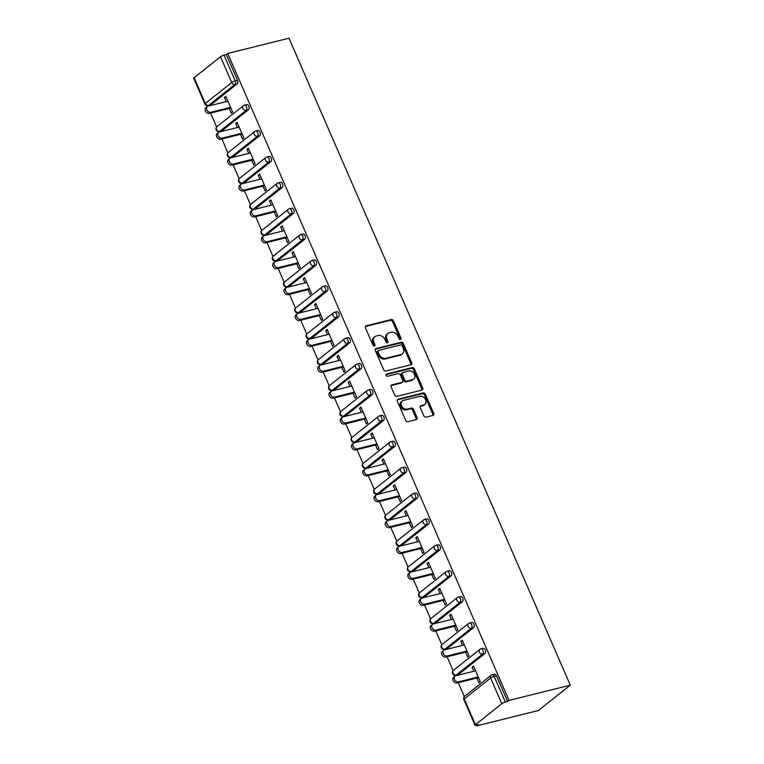 <?xml version="1.0" encoding="UTF-8"?>
<svg xmlns="http://www.w3.org/2000/svg" width="764" height="764" viewBox="0 0 764 764"><rect width="100%" height="100%" fill="white"/><g stroke="black" fill="none" stroke-linecap="round" stroke-linejoin="round"><path stroke-width="1.15" d="M400.498 339.512A1.27 0.974 51.6 0 0 400.976 338.127L393.45 320.813A1.814 1.394 51.6 0 0 391.34 319.533L366.118 325.817A1.814 1.394 51.6 0 0 365.421 327.794L372.947 345.108A1.27 0.974 51.6 0 0 374.914 344.621L373.94 342.377A5.816 4.46 51.6 0 1 374.809 336.704A5.816 4.46 51.6 0 1 376.155 336.045L378.256 335.52A5.816 4.46 51.6 0 1 385.008 339.617L385.982 341.861A1.27 0.974 51.6 0 0 387.95 341.374L386.976 339.13A5.816 4.46 51.6 0 1 387.845 333.457A5.816 4.46 51.6 0 1 389.191 332.798L391.292 332.273A5.816 4.46 51.6 0 1 398.044 336.37L399.018 338.614A1.27 0.974 51.6 0 0 400.498 339.512M400.155 339.531A1.27 0.974 51.6 0 0 400.049 338.863L392.524 321.558A1.814 1.394 51.6 0 0 390.414 320.278L365.345 326.524M374.093 346.025A1.27 0.974 51.6 0 0 373.978 345.357L373.004 343.122L373.94 342.377M387.128 342.778A1.27 0.974 51.6 0 0 387.014 342.11L386.04 339.875L386.976 339.13M423.839 415.893A1.814 1.394 51.6 0 0 425.949 417.173L433.026 415.406A1.814 1.394 51.6 0 0 433.723 413.429L425.367 394.205A1.814 1.394 51.6 0 0 423.256 392.925L398.025 399.209A1.814 1.394 51.6 0 0 397.337 401.186L405.694 420.41A1.814 1.394 51.6 0 0 407.804 421.69L416.351 419.56A1.814 1.394 51.6 0 0 417.048 417.583L413.467 409.361A1.814 1.394 51.6 0 0 411.357 408.081L407.116 409.132A4.861 3.724 51.6 0 1 401.845 406.429A4.861 3.724 51.6 0 1 402.198 400.966A4.861 3.724 51.6 0 1 403.325 400.422L419.933 396.277A4.861 3.724 51.6 0 1 425.214 398.989A4.861 3.724 51.6 0 1 424.851 404.442A4.861 3.724 51.6 0 1 423.724 404.996L420.954 405.684A1.814 1.394 51.6 0 0 420.267 407.661L423.839 415.893M509.034 700.426L227.729 53.461L288.983 38.2L570.288 685.155L509.034 700.426L507.63 701.533L496.447 675.806L494.165 676.379L505.348 702.097L507.63 701.533M411.003 364.743A1.814 1.394 51.6 0 0 411.691 362.766L403.335 343.542A1.814 1.394 51.6 0 0 401.224 342.262L375.993 348.546A1.814 1.394 51.6 0 0 375.305 350.523L383.662 369.747A1.814 1.394 51.6 0 0 385.772 371.027L411.003 364.743M414.346 368.869L422.712 388.093A1.814 1.394 51.6 0 1 422.014 390.079L396.783 396.363A1.814 1.394 51.6 0 1 394.682 395.083L391.101 386.851A1.814 1.394 51.6 0 1 391.798 384.875L402.026 382.325A1.814 1.394 51.6 0 0 402.714 380.348L400.346 374.895A1.814 1.394 51.6 0 0 398.235 373.615L387.587 376.26A1.27 0.974 51.6 0 1 386.594 373.988L412.235 367.589A1.814 1.394 51.6 0 1 414.346 368.869L413.419 369.614L421.776 388.838L422.712 388.093M476.755 725.112L477.051 725.8L538.305 710.539L570.288 685.155M220.5 56.784L194.123 77.727L205.306 103.446L231.693 82.512L220.5 56.784A2.779 0.583 -23.5 0 1 224.043 55.142L235.226 80.869L237.518 80.296L226.325 54.569L224.043 55.142M237.518 80.296A2.779 1.69 76 0 1 237.193 83.897L234.911 84.47L208.534 105.403A2.779 2.13 51.6 0 1 205.306 103.446A2.779 0.583 -23.5 0 0 204.895 104.019L193.712 78.3A2.779 0.583 -23.5 0 1 194.123 77.727M464.331 696.548L458.304 682.691M455.363 675.911L455.105 675.309M453.081 670.658L447.055 656.792M444.104 650.021L443.846 649.419M441.821 644.759L435.795 630.902M432.844 624.131L432.586 623.529M430.562 618.869L424.536 605.012M421.585 598.231L421.327 597.639M419.302 592.979L413.276 579.122M410.325 572.341L410.067 571.739M408.043 567.089L402.017 553.231M399.075 546.451L398.808 545.849M396.783 541.198L390.757 527.341M387.816 520.561L387.549 519.959M385.524 515.308L379.498 501.442M376.556 494.671L376.299 494.069M374.274 489.409L368.248 475.552M365.297 468.781L365.039 468.179M363.015 463.519L356.989 449.662M354.038 442.881L353.78 442.289M351.755 437.629L345.729 423.772M342.778 416.991L342.52 416.39M340.496 411.739L334.47 397.882M331.528 391.101L331.261 390.499M329.236 385.849L323.21 371.992M320.269 365.211L320.001 364.609M317.977 359.959L311.951 346.092M309.009 339.321L308.742 338.719M306.727 334.059L300.701 320.202M297.75 313.431L297.492 312.829M295.467 308.169L289.441 294.312M286.49 287.531L286.233 286.939M284.208 282.279L278.182 268.422M275.231 261.641L274.973 261.04M272.949 256.389L266.923 242.532M263.972 235.751L263.714 235.15M261.689 230.499L255.663 216.642M252.722 209.861L252.454 209.26M250.43 204.609L244.404 190.742M241.462 183.971L241.195 183.37M239.17 178.709L233.144 164.852M230.203 158.081L229.945 157.48M227.92 152.819L221.894 138.962M218.943 132.182L218.685 131.58M216.661 126.929L210.635 113.072M207.684 106.291L207.426 105.69M475.428 724.683L501.805 703.739L490.622 678.021L464.235 698.955L475.428 724.683A2.779 0.583 156.5 0 0 475.017 725.256A2.779 0.583 156.5 0 0 476.173 725.256L478.455 724.692L477.051 725.8M226.125 97.066L224.425 97.496L225.819 96.388L232.676 112.155L231.282 113.263L229.19 108.45M224.425 97.496L226.22 101.622M464.655 696.252A2.779 2.779 0 0 0 463.834 699.528A2.779 0.583 156.5 0 1 464.235 698.955A2.779 2.13 -128.4 0 1 464.655 696.252L491.042 675.309A2.779 2.13 -128.4 0 1 491.682 674.994A2.779 1.69 -104 0 1 492.092 674.793A2.779 2.779 0 0 0 491.042 675.309A2.779 2.13 -128.4 0 0 490.622 678.021A2.779 0.583 156.5 0 1 494.165 676.379A2.779 1.69 -104 0 0 492.092 674.793L494.375 674.22A2.779 1.69 76 0 1 496.447 675.806M227.729 53.461L226.325 54.569M237.193 83.897L210.816 104.84A2.779 1.69 76 0 1 210.406 105.04L208.114 105.613A2.779 1.69 -104 0 0 208.534 105.403L210.816 104.84M484.873 653.516L482.59 654.079A2.779 1.69 76 0 0 482.905 650.479A2.779 1.69 -104 0 0 480.833 648.894L483.115 648.33A2.779 1.69 76 0 1 485.188 649.916A2.779 1.69 76 0 1 484.873 653.516L458.486 674.45A2.779 1.69 76 0 1 458.075 674.66L455.793 675.223A2.779 1.69 -104 0 0 456.203 675.023L458.486 674.45M473.613 627.626L471.331 628.189A2.779 1.69 76 0 0 471.646 624.589A2.779 1.69 -104 0 0 469.573 623.004L471.865 622.44A2.779 1.69 76 0 1 473.928 624.026A2.779 1.69 76 0 1 473.613 627.626L447.236 648.56A2.779 1.69 76 0 1 446.825 648.77L444.533 649.333A2.779 1.69 -104 0 0 444.944 649.133L447.236 648.56M462.354 601.726L460.071 602.299A2.779 1.69 76 0 0 460.386 598.699A2.779 1.69 -104 0 0 458.324 597.114L460.606 596.541A2.779 1.69 76 0 1 462.678 598.126A2.779 1.69 76 0 1 462.354 601.726L435.977 622.67A2.779 1.69 76 0 1 435.566 622.87L433.274 623.443A2.779 1.69 -104 0 0 433.694 623.243L435.977 622.67M451.104 575.836L448.812 576.409A2.779 1.69 76 0 0 449.127 572.809A2.779 1.69 -104 0 0 447.064 571.224L449.347 570.651A2.779 1.69 76 0 1 451.419 572.236A2.779 1.69 76 0 1 451.104 575.836L424.717 596.779A2.779 1.69 76 0 1 424.306 596.98L422.024 597.553A2.779 1.69 -104 0 0 422.435 597.343L424.717 596.779M439.844 549.946L437.562 550.519A2.779 1.69 76 0 0 437.877 546.919A2.779 1.69 -104 0 0 435.805 545.334L438.087 544.761A2.779 1.69 76 0 1 440.159 546.346A2.779 1.69 76 0 1 439.844 549.946L413.458 570.889A2.779 1.69 76 0 1 413.047 571.09L410.765 571.663A2.779 1.69 -104 0 0 411.175 571.453L413.458 570.889M428.585 524.056L426.302 524.62A2.779 1.69 76 0 0 426.618 521.029A2.779 1.69 -104 0 0 424.545 519.444L426.828 518.871A2.779 1.69 76 0 1 428.9 520.456A2.779 1.69 76 0 1 428.585 524.056L402.198 544.99A2.779 1.69 76 0 1 401.788 545.2L399.505 545.773A2.779 1.69 -104 0 0 399.916 545.563L402.198 544.99M417.325 498.166L415.043 498.73A2.779 1.69 76 0 0 415.358 495.129A2.779 1.69 -104 0 0 413.286 493.544L415.568 492.981A2.779 1.69 76 0 1 417.641 494.566A2.779 1.69 76 0 1 417.325 498.166L390.939 519.1A2.779 1.69 76 0 1 390.528 519.31L388.246 519.873A2.779 1.69 -104 0 0 388.656 519.673L390.939 519.1M406.066 472.276L403.784 472.84A2.779 1.69 76 0 0 404.099 469.239A2.779 1.69 -104 0 0 402.026 467.654L404.318 467.091A2.779 1.69 76 0 1 406.381 468.676A2.779 1.69 76 0 1 406.066 472.276L379.679 493.21A2.779 1.69 76 0 1 379.269 493.42L376.986 493.983A2.779 1.69 -104 0 0 377.397 493.783L379.679 493.21M394.807 446.377L392.524 446.95A2.779 1.69 76 0 0 392.839 443.349A2.779 1.69 -104 0 0 390.767 441.764L393.059 441.191A2.779 1.69 76 0 1 395.122 442.776A2.779 1.69 76 0 1 394.807 446.377L368.429 467.32A2.779 1.69 76 0 1 368.019 467.52L365.727 468.093A2.779 1.69 -104 0 0 366.137 467.893L368.429 467.32M383.557 420.486L381.265 421.059A2.779 1.69 76 0 0 381.58 417.459A2.779 1.69 -104 0 0 379.517 415.874L381.799 415.301A2.779 1.69 76 0 1 383.872 416.886A2.779 1.69 76 0 1 383.557 420.486L357.17 441.43A2.779 1.69 76 0 1 356.759 441.63L354.477 442.203A2.779 1.69 -104 0 0 354.888 441.993L357.17 441.43M372.297 394.596L370.005 395.169A2.779 1.69 76 0 0 370.33 391.569A2.779 1.69 -104 0 0 368.258 389.984L370.54 389.411A2.779 1.69 76 0 1 372.612 390.996A2.779 1.69 76 0 1 372.297 394.596L345.911 415.54A2.779 1.69 76 0 1 345.5 415.74L343.217 416.313A2.779 1.69 -104 0 0 343.628 416.103L345.911 415.54M361.038 368.706L358.755 369.27A2.779 1.69 76 0 0 359.07 365.679A2.779 1.69 -104 0 0 356.998 364.094L359.281 363.521A2.779 1.69 76 0 1 361.353 365.106A2.779 1.69 76 0 1 361.038 368.706L334.651 389.64A2.779 1.69 76 0 1 334.24 389.85L331.958 390.423A2.779 1.69 -104 0 0 332.369 390.213L334.651 389.64M349.778 342.816L347.496 343.38A2.779 1.69 76 0 0 347.811 339.779A2.779 1.69 -104 0 0 345.739 338.194L348.021 337.631A2.779 1.69 76 0 1 350.093 339.216A2.779 1.69 76 0 1 349.778 342.816L323.392 363.75A2.779 1.69 76 0 1 322.981 363.96L320.699 364.523A2.779 1.69 -104 0 0 321.109 364.323L323.392 363.75M338.519 316.926L336.236 317.49A2.779 1.69 76 0 0 336.552 313.889A2.779 1.69 -104 0 0 334.479 312.304L336.762 311.741A2.779 1.69 76 0 1 338.834 313.326A2.779 1.69 76 0 1 338.519 316.926L312.132 337.86A2.779 1.69 76 0 1 311.722 338.07L309.439 338.633A2.779 1.69 -104 0 0 309.85 338.433L312.132 337.86M327.259 291.027L324.977 291.6A2.779 1.69 76 0 0 325.292 287.999A2.779 1.69 -104 0 0 323.22 286.414L325.512 285.841A2.779 1.69 76 0 1 327.575 287.426A2.779 1.69 76 0 1 327.259 291.027L300.882 311.97A2.779 1.69 76 0 1 300.462 312.17L298.18 312.743A2.779 1.69 -104 0 0 298.59 312.543L300.882 311.97M316 265.137L313.717 265.71A2.779 1.69 76 0 0 314.033 262.109A2.779 1.69 -104 0 0 311.97 260.524L314.252 259.951A2.779 1.69 76 0 1 316.325 261.536A2.779 1.69 76 0 1 316 265.137L289.623 286.08A2.779 1.69 76 0 1 289.212 286.28L286.92 286.853A2.779 1.69 -104 0 0 287.331 286.643L289.623 286.08M304.75 239.247L302.458 239.82A2.779 1.69 76 0 0 302.773 236.219A2.779 1.69 -104 0 0 300.71 234.634L302.993 234.061A2.779 1.69 76 0 1 305.065 235.646A2.779 1.69 76 0 1 304.75 239.247L278.363 260.19A2.779 1.69 76 0 1 277.953 260.39L275.67 260.963A2.779 1.69 -104 0 0 276.081 260.753L278.363 260.19M293.491 213.357L291.208 213.92A2.779 1.69 76 0 0 291.523 210.329A2.779 1.69 -104 0 0 289.451 208.744L291.733 208.171A2.779 1.69 76 0 1 293.806 209.756A2.779 1.69 76 0 1 293.491 213.357L267.104 234.29A2.779 1.69 76 0 1 266.693 234.5L264.411 235.073A2.779 1.69 -104 0 0 264.822 234.863L267.104 234.29M282.231 187.466L279.949 188.03A2.779 1.69 76 0 0 280.264 184.43A2.779 1.69 -104 0 0 278.192 182.844L280.474 182.281A2.779 1.69 76 0 1 282.546 183.866A2.779 1.69 76 0 1 282.231 187.466L255.844 208.4A2.779 1.69 76 0 1 255.434 208.61L253.151 209.174A2.779 1.69 -104 0 0 253.562 208.973L255.844 208.4M270.972 161.567L268.689 162.14A2.779 1.69 76 0 0 269.004 158.54A2.779 1.69 -104 0 0 266.932 156.954L269.214 156.391A2.779 1.69 76 0 1 271.287 157.976A2.779 1.69 76 0 1 270.972 161.567L244.585 182.51A2.779 1.69 76 0 1 244.174 182.72L241.892 183.284A2.779 1.69 -104 0 0 242.303 183.083L244.585 182.51M259.712 135.677L257.43 136.25A2.779 1.69 76 0 0 257.745 132.649A2.779 1.69 -104 0 0 255.673 131.064L257.965 130.491A2.779 1.69 76 0 1 260.027 132.077A2.779 1.69 76 0 1 259.712 135.677L233.326 156.62A2.779 1.69 76 0 1 232.915 156.821L230.632 157.394A2.779 1.69 -104 0 0 231.043 157.193L233.326 156.62M248.453 109.787L246.17 110.36A2.779 1.69 76 0 0 246.486 106.759A2.779 1.69 -104 0 0 244.413 105.174L246.705 104.601A2.779 1.69 76 0 1 248.768 106.186A2.779 1.69 76 0 1 248.453 109.787L222.076 130.73A2.779 1.69 76 0 1 221.665 130.93L219.373 131.503A2.779 1.69 -104 0 0 219.784 131.293L222.076 130.73M240.45 134.34L242.541 139.153L243.936 138.045L237.079 122.278L235.684 123.386L237.48 127.512M251.7 160.23L253.801 165.043L255.195 163.935L248.338 148.168L246.944 149.276L248.739 153.402M262.959 186.12L265.051 190.933L266.455 189.825L259.598 174.058L258.203 175.166L259.989 179.292M274.219 212.01L276.31 216.823L277.714 215.715L270.857 199.948L269.453 201.056L271.249 205.191M285.478 237.91L287.57 242.723L288.973 241.605L282.117 225.838L280.713 226.956L282.508 231.081M296.738 263.8L298.829 268.613L300.223 267.505L293.376 251.738L291.972 252.846L293.768 256.971M307.997 289.69L310.088 294.503L311.483 293.395L304.626 277.628L303.232 278.736L305.027 282.861M319.257 315.58L321.348 320.393L322.742 319.285L315.885 303.518L314.491 304.626L316.286 308.752M330.506 341.47L332.607 346.283L334.002 345.175L327.145 329.408L325.75 330.516L327.546 334.642M341.766 367.36L343.857 372.173L345.261 371.065L338.404 355.298L337.01 356.406L338.796 360.541M353.025 393.259L355.117 398.073L356.521 396.955L349.664 381.188L348.26 382.306L350.055 386.431M364.285 419.149L366.376 423.963L367.78 422.855L360.923 407.088L359.519 408.196L361.315 412.321M375.544 445.04L377.636 449.853L379.03 448.745L372.173 432.978L370.779 434.086L372.574 438.211M386.804 470.93L388.895 475.743L390.289 474.635L383.433 458.868L382.038 459.976L383.834 464.101M398.054 496.82L400.155 501.633L401.549 500.525L394.692 484.758L393.298 485.866L395.093 489.991M409.313 522.719L411.404 527.532L412.808 526.415L405.951 510.648L404.557 511.756L406.343 515.891M420.572 548.609L422.664 553.423L424.068 552.305L417.211 536.538L415.807 537.655L417.602 541.781M431.832 574.499L433.923 579.313L435.327 578.205L428.47 562.438L427.066 563.545L428.862 567.671M443.091 600.389L445.183 605.203L446.577 604.095L439.73 588.328L438.326 589.436L440.121 593.561M454.351 626.279L456.442 631.093L457.837 629.985L450.98 614.218L449.585 615.326L451.381 619.451M465.61 652.169L467.702 656.983L469.096 655.875L462.239 640.108L460.845 641.216L462.64 645.341M476.86 678.069L478.961 682.882L480.355 681.765L473.499 665.998L472.104 667.106L473.9 671.241M505.348 702.097A2.779 0.583 156.5 0 0 501.805 703.739M235.684 123.386L237.384 122.966M246.944 149.276L248.634 148.856M258.203 175.166L259.894 174.746M269.453 201.056L271.153 200.636M280.713 226.956L282.413 226.526M291.972 252.846L293.672 252.426M303.232 278.736L304.931 278.316M314.491 304.626L316.191 304.206M325.75 330.516L327.441 330.096M337.01 356.406L338.7 355.986M348.26 382.306L349.96 381.876M359.519 408.196L361.219 407.775M370.779 434.086L372.479 433.666M382.038 459.976L383.738 459.556M393.298 485.866L394.988 485.446M404.557 511.756L406.247 511.336M415.807 537.655L417.507 537.226M427.066 563.545L428.766 563.125M438.326 589.436L440.026 589.015M449.585 615.326L451.285 614.905M460.845 641.216L462.545 640.795M472.104 667.106L473.795 666.686M387.845 333.457L386.909 334.202A5.816 4.46 51.6 0 0 386.04 339.875M374.809 336.704L373.873 337.449A5.816 4.46 51.6 0 0 373.004 343.122M410.841 364.781A1.814 1.394 51.6 0 0 410.765 363.502L402.399 344.277A1.814 1.394 51.6 0 0 400.288 342.998L375.219 349.243M402.151 345.825A1.27 0.974 51.6 0 0 400.67 344.927L378.533 350.447A1.27 0.974 51.6 0 0 378.046 351.832L379.068 354.19A5.816 4.46 51.6 0 0 385.82 358.287L400.957 354.515A5.816 4.46 51.6 0 0 402.313 353.856A5.816 4.46 51.6 0 0 403.182 348.183L402.151 345.825M377.597 351.182A1.27 0.974 51.6 0 0 377.11 352.567L378.046 351.832M402.313 353.856L401.377 354.601A5.816 4.46 51.6 0 1 400.03 355.25L384.894 359.023A5.816 4.46 51.6 0 1 378.142 354.926L377.11 352.567M421.862 390.118A1.814 1.394 51.6 0 0 421.776 388.838M391.015 385.572L401.09 383.07A1.814 1.394 51.6 0 0 401.511 382.859L402.447 382.124M386.001 374.637L411.309 368.334L412.235 367.589M412.646 379.679A4.861 3.724 51.6 0 0 413.773 379.135A4.861 3.724 51.6 0 0 414.126 373.672A4.861 3.724 51.6 0 0 408.855 370.97L403 372.421A1.814 1.394 51.6 0 0 402.303 374.398L404.681 379.861A1.814 1.394 51.6 0 0 406.792 381.141L412.646 379.679L411.71 380.424A4.861 3.724 51.6 0 0 412.837 379.87L413.773 379.135M402.58 372.631L401.644 373.367A1.814 1.394 51.6 0 0 401.377 375.143L402.303 374.398M411.71 380.424L405.856 381.876A1.814 1.394 51.6 0 1 403.745 380.596L401.377 375.143M413.419 369.614A1.814 1.394 51.6 0 0 411.309 368.334M424.851 404.442L423.924 405.187A4.861 3.724 51.6 0 1 422.798 405.741L420.181 406.391M402.198 400.966L401.272 401.711A4.861 3.724 51.6 0 0 400.909 407.164A4.861 3.724 51.6 0 0 406.19 409.876L407.116 409.132M416.199 419.598A1.814 1.394 51.6 0 0 416.113 418.328L412.531 410.096A1.814 1.394 51.6 0 0 410.43 408.816L406.19 409.876M432.873 415.444A1.814 1.394 51.6 0 0 432.787 414.174L424.431 394.95A1.814 1.394 51.6 0 0 422.32 393.67L397.251 399.916M210.807 112.27L209.412 113.378A3.428 2.626 -128.4 0 1 205.697 111.468A3.428 2.626 -128.4 0 1 205.946 107.619L207.35 106.511A3.428 2.626 51.6 0 0 207.092 110.36A3.428 2.626 51.6 0 0 210.807 112.27L230.585 107.342M227.92 101.201L208.142 106.12A3.428 2.626 51.6 0 0 207.35 106.511M209.412 113.378L230.881 108.03M222.066 138.16L220.672 139.268A3.428 2.626 -128.4 0 1 216.957 137.358A3.428 2.626 -128.4 0 1 217.205 133.509L218.609 132.401A3.428 2.626 51.6 0 0 218.351 136.25A3.428 2.626 51.6 0 0 222.066 138.16L241.844 133.232M239.17 127.091L219.402 132.019A3.428 2.626 51.6 0 0 218.609 132.401M220.672 139.268L242.14 133.92M233.326 164.05L231.931 165.158A3.428 2.626 -128.4 0 1 228.216 163.248A3.428 2.626 -128.4 0 1 228.465 159.409L229.859 158.291A3.428 2.626 51.6 0 0 229.611 162.14A3.428 2.626 51.6 0 0 233.326 164.05L253.104 159.122M250.43 152.981L230.661 157.909A3.428 2.626 51.6 0 0 229.859 158.291M231.931 165.158L253.4 159.81M244.585 189.94L243.191 191.048A3.428 2.626 -128.4 0 1 239.466 189.138A3.428 2.626 -128.4 0 1 239.724 185.299L241.118 184.191A3.428 2.626 51.6 0 0 240.87 188.03A3.428 2.626 51.6 0 0 244.585 189.94L264.363 185.012M261.689 178.871L241.911 183.799A3.428 2.626 51.6 0 0 241.118 184.191M243.191 191.048L264.659 185.7M255.844 215.83L254.441 216.938A3.428 2.626 -128.4 0 1 250.726 215.028A3.428 2.626 -128.4 0 1 250.984 211.189L252.378 210.081A3.428 2.626 51.6 0 0 252.13 213.92A3.428 2.626 51.6 0 0 255.844 215.83L275.623 210.902M272.949 204.762L253.171 209.689A3.428 2.626 51.6 0 0 252.378 210.081M254.441 216.938L275.919 211.59M267.104 241.72L265.7 242.837A3.428 2.626 -128.4 0 1 261.985 240.927A3.428 2.626 -128.4 0 1 262.233 237.079L263.637 235.971A3.428 2.626 51.6 0 0 263.389 239.81A3.428 2.626 51.6 0 0 267.104 241.72L286.872 236.792M284.208 230.652L264.43 235.579A3.428 2.626 51.6 0 0 263.637 235.971M265.7 242.837L287.178 237.48M278.363 267.62L276.96 268.727A3.428 2.626 -128.4 0 1 273.245 266.817A3.428 2.626 -128.4 0 1 273.493 262.969L274.897 261.861A3.428 2.626 51.6 0 0 274.639 265.71A3.428 2.626 51.6 0 0 278.363 267.62L298.132 262.692M295.467 256.551L275.689 261.469A3.428 2.626 51.6 0 0 274.897 261.861M276.96 268.727L298.438 263.379M289.613 293.51L288.219 294.618A3.428 2.626 -128.4 0 1 284.504 292.707A3.428 2.626 -128.4 0 1 284.752 288.859L286.156 287.751A3.428 2.626 51.6 0 0 285.898 291.6A3.428 2.626 51.6 0 0 289.613 293.51L309.391 288.582M306.727 282.441L286.949 287.369A3.428 2.626 51.6 0 0 286.156 287.751M288.219 294.618L309.687 289.269M300.873 319.4L299.478 320.508A3.428 2.626 -128.4 0 1 295.763 318.598A3.428 2.626 -128.4 0 1 296.012 314.758L297.406 313.641A3.428 2.626 51.6 0 0 297.158 317.49A3.428 2.626 51.6 0 0 300.873 319.4L320.651 314.472M317.977 308.331L298.208 313.259A3.428 2.626 51.6 0 0 297.406 313.641M299.478 320.508L320.947 315.16M312.132 345.29L310.738 346.398A3.428 2.626 -128.4 0 1 307.013 344.488A3.428 2.626 -128.4 0 1 307.271 340.648L308.666 339.541A3.428 2.626 51.6 0 0 308.417 343.38A3.428 2.626 51.6 0 0 312.132 345.29L331.91 340.362M329.236 334.221L309.468 339.149A3.428 2.626 51.6 0 0 308.666 339.541M310.738 346.398L332.206 341.05M323.392 371.18L321.997 372.288A3.428 2.626 -128.4 0 1 318.273 370.378A3.428 2.626 -128.4 0 1 318.531 366.539L319.925 365.431A3.428 2.626 51.6 0 0 319.677 369.27A3.428 2.626 51.6 0 0 323.392 371.18L343.17 366.252M340.496 360.111L320.718 365.039A3.428 2.626 51.6 0 0 319.925 365.431M321.997 372.288L343.466 366.94M334.651 397.07L333.247 398.187A3.428 2.626 -128.4 0 1 329.532 396.277A3.428 2.626 -128.4 0 1 329.79 392.429L331.184 391.321A3.428 2.626 51.6 0 0 330.936 395.16A3.428 2.626 51.6 0 0 334.651 397.07L354.429 392.142M351.755 386.001L331.977 390.929A3.428 2.626 51.6 0 0 331.184 391.321M333.247 398.187L354.725 392.83M345.911 422.969L344.507 424.077A3.428 2.626 -128.4 0 1 340.792 422.167A3.428 2.626 -128.4 0 1 341.04 418.319L342.444 417.211A3.428 2.626 51.6 0 0 342.186 421.059A3.428 2.626 51.6 0 0 345.911 422.969L365.679 418.042M363.015 411.901L343.237 416.829A3.428 2.626 51.6 0 0 342.444 417.211M344.507 424.077L365.985 418.729M357.17 448.86L355.766 449.967A3.428 2.626 -128.4 0 1 352.051 448.057A3.428 2.626 -128.4 0 1 352.299 444.209L353.703 443.101A3.428 2.626 51.6 0 0 353.445 446.95A3.428 2.626 51.6 0 0 357.17 448.86L376.938 443.932M374.274 437.791L354.496 442.719A3.428 2.626 51.6 0 0 353.703 443.101M355.766 449.967L377.244 444.619M368.42 474.75L367.026 475.857A3.428 2.626 -128.4 0 1 363.311 473.947A3.428 2.626 -128.4 0 1 363.559 470.108L364.963 468.991A3.428 2.626 51.6 0 0 364.705 472.84A3.428 2.626 51.6 0 0 368.42 474.75L388.198 469.822M385.524 463.681L365.755 468.609A3.428 2.626 51.6 0 0 364.963 468.991M367.026 475.857L388.494 470.509M379.679 500.64L378.285 501.747A3.428 2.626 -128.4 0 1 374.57 499.837A3.428 2.626 -128.4 0 1 374.818 495.998L376.213 494.891A3.428 2.626 51.6 0 0 375.964 498.73A3.428 2.626 51.6 0 0 379.679 500.64L399.457 495.712M396.783 489.571L377.015 494.499A3.428 2.626 51.6 0 0 376.213 494.891M378.285 501.747L399.753 496.399M390.939 526.53L389.544 527.637A3.428 2.626 -128.4 0 1 385.82 525.727A3.428 2.626 -128.4 0 1 386.078 521.888L387.472 520.781A3.428 2.626 51.6 0 0 387.224 524.62A3.428 2.626 51.6 0 0 390.939 526.53L410.717 521.602M408.043 515.461L388.265 520.389A3.428 2.626 51.6 0 0 387.472 520.781M389.544 527.637L411.013 522.289M402.198 552.42L400.794 553.537A3.428 2.626 -128.4 0 1 397.079 551.627A3.428 2.626 -128.4 0 1 397.337 547.778L398.732 546.671A3.428 2.626 51.6 0 0 398.483 550.51A3.428 2.626 51.6 0 0 402.198 552.42L421.976 547.492M419.302 541.351L399.524 546.279A3.428 2.626 51.6 0 0 398.732 546.671M400.794 553.537L422.272 548.18M413.458 578.319L412.054 579.427A3.428 2.626 -128.4 0 1 408.339 577.517A3.428 2.626 -128.4 0 1 408.597 573.668L409.991 572.561A3.428 2.626 51.6 0 0 409.743 576.409A3.428 2.626 51.6 0 0 413.458 578.319L433.226 573.392M430.562 567.251L410.784 572.179A3.428 2.626 51.6 0 0 409.991 572.561M412.054 579.427L433.532 574.079M424.717 604.209L423.313 605.317A3.428 2.626 -128.4 0 1 419.598 603.407A3.428 2.626 -128.4 0 1 419.847 599.559L421.25 598.451A3.428 2.626 51.6 0 0 420.993 602.299A3.428 2.626 51.6 0 0 424.717 604.209L444.486 599.282M441.821 593.141L422.043 598.069A3.428 2.626 51.6 0 0 421.25 598.451M423.313 605.317L444.791 599.969M435.967 630.099L434.573 631.207A3.428 2.626 -128.4 0 1 430.858 629.297A3.428 2.626 -128.4 0 1 431.106 625.458L432.51 624.341A3.428 2.626 51.6 0 0 432.252 628.189A3.428 2.626 51.6 0 0 435.967 630.099L455.745 625.172M453.081 619.031L433.303 623.959A3.428 2.626 51.6 0 0 432.51 624.341M434.573 631.207L456.041 625.859M447.226 655.989L445.832 657.097A3.428 2.626 -128.4 0 1 442.117 655.187A3.428 2.626 -128.4 0 1 442.366 651.348L443.769 650.24A3.428 2.626 51.6 0 0 443.512 654.079A3.428 2.626 51.6 0 0 447.226 655.989L467.005 651.062M464.331 644.921L444.562 649.849A3.428 2.626 51.6 0 0 443.769 650.24M445.832 657.097L467.301 651.749M458.486 681.88L457.092 682.987A3.428 2.626 -128.4 0 1 453.377 681.077A3.428 2.626 -128.4 0 1 453.625 677.238L455.019 676.13A3.428 2.626 51.6 0 0 454.771 679.97A3.428 2.626 51.6 0 0 458.486 681.88L478.264 676.952M475.59 670.811L455.822 675.739A3.428 2.626 51.6 0 0 455.019 676.13M457.092 682.987L478.56 677.639M400.049 338.863L400.976 338.127M373.978 345.357L374.914 344.621M387.014 342.11L387.95 341.374M231.693 82.512A2.779 0.583 -23.5 0 1 235.226 80.869A2.779 1.69 76 0 1 234.911 84.47A2.779 2.13 51.6 0 1 231.693 82.512M216.976 126.633A2.779 2.13 -128.4 0 0 216.565 129.345A2.779 2.13 51.6 0 0 219.784 131.293L246.17 110.36A2.779 2.13 51.6 0 1 242.942 108.402A2.779 2.13 -128.4 0 1 243.363 105.69A2.779 2.779 0 0 1 244.413 105.174A2.779 1.69 -104 0 0 244.002 105.375A2.779 2.13 -128.4 0 0 243.363 105.69L216.976 126.633A2.779 2.779 0 0 0 219.373 131.503M228.235 152.523L254.622 131.58A2.779 2.13 -128.4 0 1 255.262 131.274A2.779 1.69 -104 0 1 255.673 131.064A2.779 2.779 0 0 0 254.622 131.58A2.779 2.13 -128.4 0 0 254.202 134.292A2.779 2.13 51.6 0 0 257.43 136.25L231.043 157.193A2.779 2.13 51.6 0 1 227.825 155.235A2.779 2.13 -128.4 0 1 228.235 152.523A2.779 2.779 0 0 0 230.632 157.394M239.495 178.413L265.882 157.48A2.779 2.13 -128.4 0 1 266.521 157.164A2.779 1.69 -104 0 1 266.932 156.954A2.779 2.779 0 0 0 265.882 157.48A2.779 2.13 -128.4 0 0 265.461 160.182A2.779 2.13 51.6 0 0 268.689 162.14L242.303 183.083A2.779 2.13 51.6 0 1 239.075 181.125A2.779 2.13 -128.4 0 1 239.495 178.413A2.779 2.779 0 0 0 241.892 183.284M250.754 204.303L277.141 183.37A2.779 2.13 -128.4 0 1 277.781 183.054A2.779 1.69 -104 0 1 278.192 182.844A2.779 2.779 0 0 0 277.141 183.37A2.779 2.13 -128.4 0 0 276.721 186.072A2.779 2.13 51.6 0 0 279.949 188.03L253.562 208.973A2.779 2.13 51.6 0 1 250.334 207.015A2.779 2.13 -128.4 0 1 250.754 204.303A2.779 2.779 0 0 0 253.151 209.174M262.014 230.203L288.391 209.26A2.779 2.13 -128.4 0 1 289.04 208.944A2.779 1.69 -104 0 1 289.451 208.744A2.779 2.779 0 0 0 288.391 209.26A2.779 2.13 -128.4 0 0 287.98 211.972A2.779 2.13 51.6 0 0 291.208 213.92L264.822 234.863A2.779 2.13 51.6 0 1 261.594 232.905A2.779 2.13 -128.4 0 1 262.014 230.203A2.779 2.779 0 0 0 264.411 235.073M273.264 256.093L299.65 235.15A2.779 2.13 -128.4 0 1 300.3 234.834A2.779 1.69 -104 0 1 300.71 234.634A2.779 2.779 0 0 0 299.65 235.15A2.779 2.13 -128.4 0 0 299.24 237.862A2.779 2.13 51.6 0 0 302.458 239.82L276.081 260.753A2.779 2.13 51.6 0 1 272.853 258.795A2.779 2.13 -128.4 0 1 273.264 256.093A2.779 2.779 0 0 0 275.67 260.963M284.523 281.983L310.91 261.04A2.779 2.13 -128.4 0 1 311.55 260.725A2.779 1.69 -104 0 1 311.97 260.524A2.779 2.779 0 0 0 310.91 261.04A2.779 2.13 -128.4 0 0 310.499 263.752A2.779 2.13 51.6 0 0 313.717 265.71L287.331 286.643A2.779 2.13 51.6 0 1 284.113 284.695A2.779 2.13 -128.4 0 1 284.523 281.983A2.779 2.779 0 0 0 286.92 286.853M295.783 307.873L322.169 286.93A2.779 2.13 -128.4 0 1 322.809 286.624A2.779 1.69 -104 0 1 323.22 286.414A2.779 2.779 0 0 0 322.169 286.93A2.779 2.13 -128.4 0 0 321.749 289.642A2.779 2.13 51.6 0 0 324.977 291.6L298.59 312.543A2.779 2.13 51.6 0 1 295.372 310.585A2.779 2.13 -128.4 0 1 295.783 307.873A2.779 2.779 0 0 0 298.18 312.743M307.042 333.763L333.429 312.829A2.779 2.13 -128.4 0 1 334.069 312.514A2.779 1.69 -104 0 1 334.479 312.304A2.779 2.779 0 0 0 333.429 312.829A2.779 2.13 -128.4 0 0 333.008 315.532A2.779 2.13 51.6 0 0 336.236 317.49L309.85 338.433A2.779 2.13 51.6 0 1 306.631 336.475A2.779 2.13 -128.4 0 1 307.042 333.763A2.779 2.779 0 0 0 309.439 338.633M318.301 359.653L344.688 338.719A2.779 2.13 -128.4 0 1 345.328 338.404A2.779 1.69 -104 0 1 345.739 338.194A2.779 2.779 0 0 0 344.688 338.719A2.779 2.13 -128.4 0 0 344.268 341.422A2.779 2.13 51.6 0 0 347.496 343.38L321.109 364.323A2.779 2.13 51.6 0 1 317.881 362.365A2.779 2.13 -128.4 0 1 318.301 359.653A2.779 2.779 0 0 0 320.699 364.523M329.561 385.553L355.938 364.609A2.779 2.13 -128.4 0 1 356.587 364.294A2.779 1.69 -104 0 1 356.998 364.094A2.779 2.779 0 0 0 355.938 364.609A2.779 2.13 -128.4 0 0 355.527 367.322A2.779 2.13 51.6 0 0 358.755 369.27L332.369 390.213A2.779 2.13 51.6 0 1 329.141 388.255A2.779 2.13 -128.4 0 1 329.561 385.553A2.779 2.779 0 0 0 331.958 390.423M340.82 411.443L367.197 390.499A2.779 2.13 -128.4 0 1 367.847 390.184A2.779 1.69 -104 0 1 368.258 389.984A2.779 2.779 0 0 0 367.197 390.499A2.779 2.13 -128.4 0 0 366.787 393.212A2.779 2.13 51.6 0 0 370.005 395.169L343.628 416.103A2.779 2.13 51.6 0 1 340.4 414.145A2.779 2.13 -128.4 0 1 340.82 411.443A2.779 2.779 0 0 0 343.217 416.313M352.07 437.333L378.457 416.39A2.779 2.13 -128.4 0 1 379.106 416.074A2.779 1.69 -104 0 1 379.517 415.874A2.779 2.779 0 0 0 378.457 416.39A2.779 2.13 -128.4 0 0 378.046 419.102A2.779 2.13 51.6 0 0 381.265 421.059L354.888 441.993A2.779 2.13 51.6 0 1 351.66 440.045A2.779 2.13 -128.4 0 1 352.07 437.333A2.779 2.779 0 0 0 354.477 442.203M363.33 463.223L389.716 442.28A2.779 2.13 -128.4 0 1 390.356 441.974A2.779 1.69 -104 0 1 390.767 441.764A2.779 2.779 0 0 0 389.716 442.28A2.779 2.13 -128.4 0 0 389.306 444.992A2.779 2.13 51.6 0 0 392.524 446.95L366.137 467.893A2.779 2.13 51.6 0 1 362.919 465.935A2.779 2.13 -128.4 0 1 363.33 463.223A2.779 2.779 0 0 0 365.727 468.093M374.589 489.113L400.976 468.179A2.779 2.13 -128.4 0 1 401.616 467.864A2.779 1.69 -104 0 1 402.026 467.654A2.779 2.779 0 0 0 400.976 468.179A2.779 2.13 -128.4 0 0 400.556 470.882A2.779 2.13 51.6 0 0 403.784 472.84L377.397 493.783A2.779 2.13 51.6 0 1 374.179 491.825A2.779 2.13 -128.4 0 1 374.589 489.113A2.779 2.779 0 0 0 376.986 493.983M385.849 515.003L412.235 494.069A2.779 2.13 -128.4 0 1 412.875 493.754A2.779 1.69 -104 0 1 413.286 493.544A2.779 2.779 0 0 0 412.235 494.069A2.779 2.13 -128.4 0 0 411.815 496.772A2.779 2.13 51.6 0 0 415.043 498.73L388.656 519.673A2.779 2.13 51.6 0 1 385.428 517.715A2.779 2.13 -128.4 0 1 385.849 515.003A2.779 2.779 0 0 0 388.246 519.873M397.108 540.902L423.495 519.959A2.779 2.13 -128.4 0 1 424.135 519.644A2.779 1.69 -104 0 1 424.545 519.444A2.779 2.779 0 0 0 423.495 519.959A2.779 2.13 -128.4 0 0 423.075 522.671A2.779 2.13 51.6 0 0 426.302 524.62L399.916 545.563A2.779 2.13 51.6 0 1 396.688 543.605A2.779 2.13 -128.4 0 1 397.108 540.902A2.779 2.779 0 0 0 399.505 545.773M408.368 566.793L434.745 545.849A2.779 2.13 -128.4 0 1 435.394 545.534A2.779 1.69 -104 0 1 435.805 545.334A2.779 2.779 0 0 0 434.745 545.849A2.779 2.13 -128.4 0 0 434.334 548.562A2.779 2.13 51.6 0 0 437.562 550.519L411.175 571.453A2.779 2.13 51.6 0 1 407.947 569.495A2.779 2.13 -128.4 0 1 408.368 566.793A2.779 2.779 0 0 0 410.765 571.663M419.627 592.683L446.004 571.739A2.779 2.13 -128.4 0 1 446.653 571.424A2.779 1.69 -104 0 1 447.064 571.224A2.779 2.779 0 0 0 446.004 571.739A2.779 2.13 -128.4 0 0 445.593 574.452A2.779 2.13 51.6 0 0 448.812 576.409L422.435 597.343A2.779 2.13 51.6 0 1 419.207 595.395A2.779 2.13 -128.4 0 1 419.627 592.683A2.779 2.779 0 0 0 422.024 597.553M430.877 618.573L457.264 597.629A2.779 2.13 -128.4 0 1 457.913 597.324A2.779 1.69 -104 0 1 458.324 597.114A2.779 2.779 0 0 0 457.264 597.629A2.779 2.13 -128.4 0 0 456.853 600.342A2.779 2.13 51.6 0 0 460.071 602.299L433.694 623.243A2.779 2.13 51.6 0 1 430.466 621.285A2.779 2.13 -128.4 0 1 430.877 618.573A2.779 2.779 0 0 0 433.274 623.443M442.136 644.463L468.523 623.529A2.779 2.13 -128.4 0 1 469.163 623.214A2.779 1.69 -104 0 1 469.573 623.004A2.779 2.779 0 0 0 468.523 623.529A2.779 2.13 -128.4 0 0 468.103 626.232A2.779 2.13 51.6 0 0 471.331 628.189L444.944 649.133A2.779 2.13 51.6 0 1 441.726 647.175A2.779 2.13 -128.4 0 1 442.136 644.463A2.779 2.779 0 0 0 444.533 649.333M453.396 670.353L479.782 649.419A2.779 2.13 -128.4 0 1 480.422 649.104A2.779 1.69 -104 0 1 480.833 648.894A2.779 2.779 0 0 0 479.782 649.419A2.779 2.13 -128.4 0 0 479.362 652.122A2.779 2.13 51.6 0 0 482.59 654.079L456.203 675.023A2.779 2.13 51.6 0 1 452.985 673.065A2.779 2.13 -128.4 0 1 453.396 670.353A2.779 2.779 0 0 0 455.793 675.223M365.402 326.39L366.118 325.817M390.414 320.278L391.34 319.533M392.524 321.558L393.45 320.813M375.277 349.119L375.993 348.546M400.288 342.998L401.224 342.262M402.399 344.277L403.335 343.542M410.765 363.502L411.691 362.766M378.142 354.926L379.068 354.19M384.894 359.023L385.82 358.287M400.03 355.25L400.957 354.515M391.072 385.448L391.798 384.875M401.09 383.07L402.026 382.325M386.087 374.379L386.594 373.988M403.745 380.596L404.681 379.861M405.856 381.876L406.792 381.141M420.238 406.257L420.954 405.684M422.798 405.741L423.724 404.996M410.43 408.816L411.357 408.081M412.531 410.096L413.467 409.361M416.113 418.328L417.048 417.583M397.309 399.782L398.025 399.209M422.32 393.67L423.256 392.925M424.431 394.95L425.367 394.205M432.787 414.174L433.723 413.429M463.834 699.528L475.017 725.256M204.895 104.019A2.779 2.779 0 0 0 208.114 105.613M377.301 351.325L378.237 350.59"/></g></svg>
